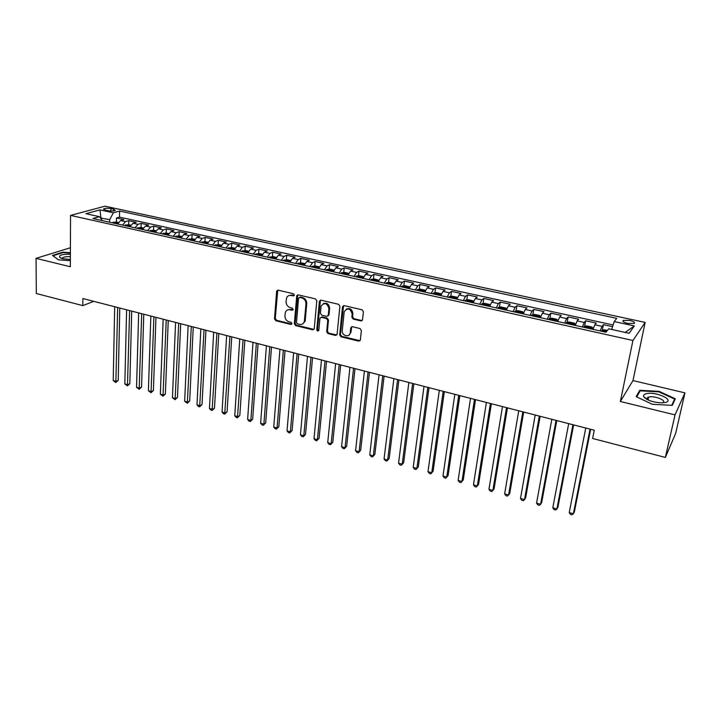 <?xml version="1.0" encoding="UTF-8"?>
<svg xmlns="http://www.w3.org/2000/svg" width="721" height="721" viewBox="0 0 721 721"><rect width="100%" height="100%" fill="white"/><g stroke="black" fill="none" stroke-linecap="round" stroke-linejoin="round"><path stroke-width="1.08" d="M294.357 295.06L293.429 293.744L278.171 290.175L276.63 291.383L274.512 318.862L275.81 320.728L290.887 324.441L291.978 323.621L291.068 322.314L289.103 321.827C286.363 320.863 284.975 318.862 284.939 315.852L285.399 312.274C286.309 310.219 287.868 309.39 290.094 309.778L292.068 310.246L293.159 309.417L292.239 308.101L290.266 307.624C287.517 306.668 286.12 304.659 286.084 301.612L286.57 297.944C287.499 295.907 289.058 295.069 291.266 295.448L293.249 295.916L294.357 295.06M648.404 399.046L647.052 399.028M646.917 399.028L646.349 399.046M629.821 320.439L623.332 320.367C622.196 321.35 623.638 322.359 627.667 323.405L634.174 323.486C635.309 322.494 633.858 321.476 629.821 320.439M360.851 320.926L362.537 319.773L363.411 311.733L362.05 309.796L344.178 305.614L342.547 306.668L339.699 334.886L341.024 336.797L358.679 341.15L360.347 340.024L361.383 330.461L360.031 328.533L352.416 326.694L350.757 327.776L350.217 332.886C349.514 337.996 341.529 335.725 342.259 330.642L344.196 311.742C347.63 307.434 350.298 308.209 352.19 314.068L351.866 317.177L353.209 319.106L360.851 320.926L362.23 320.494M620.357 401.489L675.027 414.881L665.348 457.429L675.64 433.492L684.95 392.864L632.975 380.571L645.151 322.413L632.93 340.492L620.357 401.489L632.975 380.571M70.406 247.754L36.05 258.352L70.334 266.752L70.541 215.408L632.93 340.492M36.05 258.352L36.329 293.51L82.807 305.623L93.793 301.36M665.348 457.429L592.608 438.467L594.248 430.221L82.87 298.539L82.807 305.623M316.807 300.801L315.483 298.9L298.242 294.871L296.746 295.691L294.339 323.738L295.646 325.613L312.671 329.812L314.212 328.902L316.807 300.801M321.007 300.188L338.555 304.298L339.897 306.218L337.077 334.418L335.463 335.427L328.019 333.589L326.694 331.696L327.776 320.43L326.451 318.52L321.512 317.339L319.953 318.267L318.781 330.398C317.898 331.417 317.222 331.191 316.771 329.722L319.385 301.414L321.007 300.188M612.598 326.676L603.387 324.657L602.287 330.29M600.187 330.939L602.026 326.361L594.87 324.783L596.267 323.098L585.65 320.773L584.614 326.316M582.316 326.974L584.208 322.44L577.142 320.89L578.621 319.232L568.148 316.934L567.157 322.395M564.669 323.071L566.616 318.574L559.64 317.042L561.208 315.41L550.853 313.148L549.916 318.529M547.248 319.205L549.249 314.753L542.363 313.238L544.004 311.643L533.783 309.408L532.882 314.707M530.043 315.392L532.089 310.985L525.294 309.489L527.006 307.921L516.912 305.713L516.065 310.94M513.055 311.625L515.145 307.263L508.431 305.785L510.225 304.244L500.257 302.063L499.446 307.218M496.273 307.912L498.418 303.577L491.776 302.117L493.642 300.612L483.791 298.449L483.025 303.55M479.69 304.235L481.889 299.945L475.328 298.503L477.266 297.025L467.532 294.889L466.811 299.918M463.324 300.603L465.559 296.358L459.079 294.934L461.089 293.474L451.472 291.374L450.787 296.34M447.146 297.025L449.426 292.807L443.027 291.401L445.1 289.977L435.601 287.895L434.952 292.798M431.158 293.483L433.483 289.31L427.165 287.913L429.301 286.516L419.919 284.453L419.298 289.31M415.368 289.977L417.738 285.84L411.493 284.471L413.692 283.092L404.418 281.055L403.832 285.858M399.767 286.525L402.174 282.425L396 281.064L398.271 279.712L389.106 277.702L388.547 282.443M384.347 283.11L386.798 279.045L380.697 277.702L383.022 276.368L373.965 274.386L373.442 279.072M369.116 279.73L371.594 275.701L365.565 274.377L367.953 273.07L359.004 271.105L358.508 275.746M354.056 276.395L356.571 272.403L350.613 271.087L353.065 269.807L344.205 267.87L343.755 272.457M339.167 273.097L341.727 269.131L335.833 267.842L338.338 266.581L329.587 264.661L329.155 269.203M324.459 269.834L327.055 265.905L321.224 264.625L323.783 263.39L315.131 261.498L314.735 265.986M309.913 266.608L312.544 262.714L306.785 261.453L309.399 260.236L300.846 258.361L300.468 262.814M295.538 263.426L298.197 259.569L292.51 258.316L295.168 257.118L286.715 255.27L286.363 259.668M281.325 260.272L284.02 256.451L278.387 255.207L281.109 254.035L272.736 252.206L272.412 256.568M267.275 257.163L269.996 253.368L264.427 252.143L267.194 250.989L258.92 249.178L258.623 253.495M253.377 254.08L256.126 250.313L250.629 249.105L253.441 247.979L245.257 246.185L244.987 250.466M239.633 251.034L242.418 247.303L236.975 246.104L239.841 244.996L231.747 243.22L231.495 247.465M226.052 248.024L228.854 244.32L223.474 243.139L226.385 242.049L218.382 240.291L218.148 244.491L214.389 245.437M212.614 245.05L215.453 241.373L210.126 240.201L213.083 239.129L205.161 237.398L204.953 241.571M199.32 242.103L202.186 238.462L196.923 237.299L199.915 236.245L192.083 234.532L191.894 238.687M186.171 239.192L189.064 235.578L183.855 234.433L186.901 233.397L179.15 231.702L178.979 235.839M173.175 236.308L176.086 232.721L170.94 231.585L174.013 230.576L166.353 228.89L166.2 233.018M160.305 233.46L163.252 229.9L158.16 228.782L161.279 227.782L153.699 226.124L153.564 230.224M147.589 230.639L150.554 227.106L145.507 225.997L148.67 225.015L141.172 223.375L141.055 227.457M134.998 227.845L137.99 224.348L132.997 223.249L136.197 222.284L128.78 220.662L125.553 221.617L122.543 225.087M128.68 224.727L128.78 220.662M105.383 210.126L108.051 210.703C111.286 211.235 113.702 211.154 115.297 210.46L113.585 209.18L110.926 208.612C107.699 208.081 105.284 208.162 103.689 208.865L105.383 210.126M645.151 322.413L104.942 206.197L70.541 215.408M611.705 329.461L614.238 321.575L616.734 318.358L119.605 211.046L113.368 212.794L109.664 219.653L109.619 222.221M614.238 321.575L634.318 325.937L629.145 333.3L608.65 328.794L605.991 332.228L92.892 218.517L99.471 216.679L85.898 213.686L99.958 209.883L113.368 212.794M613.147 324.973L119.479 217.12L116.514 217.976L123.859 219.581L120.623 220.527L117.595 223.988M137.99 224.348L141.172 223.375M150.554 227.106L153.699 226.124M163.252 229.9L166.353 228.89M176.086 232.721L179.15 231.702M189.064 235.578L192.083 234.532M202.186 238.462L205.161 237.398M215.453 241.373L218.382 240.291M228.854 244.32L231.747 243.22M242.418 247.303L245.257 246.185M256.126 250.313L258.92 249.178M269.996 253.368L272.736 252.206M284.02 256.451L286.715 255.27M298.197 259.569L300.846 258.361M312.544 262.714L315.131 261.498M327.055 265.905L329.587 264.661M341.727 269.131L344.205 267.87M356.571 272.403L359.004 271.105M371.594 275.701L373.965 274.386M386.798 279.045L389.106 277.702M402.174 282.425L404.418 281.055M417.738 285.84L419.919 284.453M433.483 289.31L435.601 287.895M449.426 292.807L451.472 291.374M465.559 296.358L467.532 294.889M481.889 299.945L483.791 298.449M498.418 303.577L500.257 302.063M515.145 307.263L516.912 305.713M532.089 310.985L533.783 309.408M549.249 314.753L550.853 313.148M566.616 318.574L568.148 316.934M584.208 322.44L585.65 320.773M602.026 326.361L603.387 324.657M109.664 219.653L100.417 217.958M101.084 218.842L99.958 209.883M675.027 414.881L684.95 392.864M116.432 222.023L116.514 217.976M119.479 217.12L119.605 211.046M102.409 220.626L99.471 216.679M132.997 223.249L129.996 226.736M145.507 225.997L142.533 229.521M158.16 228.782L155.204 232.324M170.94 231.585L168.011 235.163M183.855 234.433L180.953 238.029M196.923 237.299L194.048 240.931M210.126 240.201L207.278 243.869M223.474 243.139L220.653 246.834M236.975 246.104L234.181 249.826M250.629 249.105L247.862 252.864M264.427 252.143L261.696 255.928M278.387 255.207L275.683 259.028M292.51 258.316L289.833 262.165M306.785 261.453L304.145 265.328M321.224 264.625L318.619 268.536M335.833 267.842L333.264 271.79M350.613 271.087L348.081 275.071M365.565 274.377L363.069 278.387M380.697 277.702L378.237 281.749M396 281.064L393.576 285.155M411.493 284.471L409.104 288.589M427.165 287.913L424.822 292.077M443.027 291.401L440.729 295.601M459.079 294.934L456.826 299.17M475.328 298.503L473.12 302.775M491.776 302.117L489.613 306.434M508.431 305.785L506.313 310.138M525.294 309.489L523.221 313.878M542.363 313.238L540.344 317.673M559.64 317.042L557.675 321.521M577.142 320.89L575.232 325.405M594.87 324.783L593.013 329.344M634.318 325.937L625.17 332.426M70.388 252.683L62.889 252.188L52.453 255.441L58.5 259.866L70.361 260.632M675.343 398.785L659.093 391.35L639.779 390.277L636.147 396.64L652.361 404.292L672.26 405.373L675.343 398.785M62.889 252.656L62.889 252.188M648.675 397.794L647.314 397.713M644.889 397.586L644.385 397.559M639.338 392.35L639.779 390.277M658.967 391.9L659.093 391.35M294.195 295.547L292.032 295.06L288.887 295.583M287.634 309.922L290.851 309.372L293.014 309.868M277.756 290.139L275.287 318.448L276.576 320.304L291.852 324.044M297.773 294.844L295.087 323.314L296.394 325.189L313.968 329.398M299.657 297.413L298.548 298.26L296.484 322.557L297.403 323.873L299.485 324.378C301.847 324.792 303.46 323.873 304.334 321.629L305.983 303.974C305.965 300.9 304.559 298.873 301.766 297.908L299.657 297.413L300.405 297.025L299.458 297.394M302.847 323.765L305.073 321.205L305.271 320.196L304.532 320.62M300.405 297.025L302.514 297.521C305.307 298.476 306.713 300.495 306.731 303.577L305.271 320.196M320.944 317.321L322.242 316.916L327.172 318.096L328.497 319.998L327.415 331.254L328.731 333.147L336.806 334.986M320.466 300.17L317.501 329.29L318.682 330.642M328.902 308.642C327.181 302.982 324.585 302.117 321.124 306.055L320.394 313.265L321.719 315.167L326.658 316.348L328.244 315.374L328.902 308.642L329.623 308.228C328.992 303.911 326.838 302.387 323.179 303.676M327.956 315.942L328.965 314.96L328.28 315.149M329.623 308.228L329.001 314.735M346.251 309.102C350.018 307.714 352.227 309.228 352.884 313.644L352.56 316.744L353.903 318.673L361.536 320.494M348.982 335.076L350.902 332.444L350.253 332.597M351.74 326.685L350.947 332.147M343.575 305.605L340.393 334.445L341.727 336.346L360.067 340.682M118.37 222.447L116.018 221.933L112.097 222.771M114.684 306.74L113.215 380.562L116.108 381.4L118.217 380.337L119.785 308.047M115.892 223.618L114.423 223.285M118.217 380.337L115.838 382.509L117.658 307.497M115.838 382.509L113.215 380.562M70.379 254.234C62.114 254.116 58.581 255.189 59.78 257.469L62.898 258.74L70.361 259.479M70.37 256.721C66.575 256.496 63.98 256.856 62.574 257.794L62.403 258.614M58.59 259.866L52.966 255.757L63.078 252.602L70.388 253.08M646.322 393.684C643.88 394.297 643.042 395.333 643.817 396.82C647.016 400.29 652.875 402.3 661.409 402.868L665.258 402.489C675.523 400.272 655.65 391.179 646.322 393.684M662.527 402.841L662.887 402.669C667.213 400.552 654.452 395.469 648.837 397.028L647.683 397.451L647.521 399.686M646.404 399.083L646.962 399.064M674.153 401.318L674.658 399.092L671.72 405.346M636.742 396.92L640.203 390.836L658.913 391.873L674.658 399.092M130.771 225.186L128.311 224.646L124.409 225.502M126.617 309.805L124.823 383.923L127.743 384.771L129.825 383.689L131.709 311.121M128.248 226.349L126.761 226.024M129.825 383.689L127.455 385.879L129.618 310.58M127.455 385.879L124.823 383.923M143.299 227.953L140.739 227.394L136.846 228.26M138.666 312.914L136.548 387.321L139.504 388.168L141.559 387.078L143.767 314.221M140.73 229.116L139.225 228.782M141.559 387.078L139.18 389.286L141.704 313.689M139.18 389.286L136.548 387.321M155.97 230.756L153.303 230.17L149.427 231.044M150.842 316.05L148.391 390.746L151.374 391.611L153.411 390.494L155.943 317.357M153.348 231.919L151.834 231.576M153.411 390.494L151.031 392.72L153.906 316.834M151.031 392.72L148.391 390.746M168.768 233.586L165.992 232.973L162.135 233.865M163.153 319.214L160.359 394.207L163.37 395.081L165.379 393.954L168.245 320.53M166.109 234.74L164.568 234.397M165.379 393.954L163 396.19L166.245 320.016M163 396.19L160.359 394.207M181.71 236.443L178.826 235.803L174.987 236.713M175.582 322.413L172.445 397.704L175.482 398.587L177.465 397.442L180.674 323.729M178.997 237.597L177.447 237.254M177.465 397.442L175.095 399.695L178.709 323.224M175.095 399.695L172.445 397.704M194.796 239.336L191.795 238.669L187.974 239.588M188.145 325.649L184.648 401.236L187.721 402.129L189.686 400.966L193.246 326.964M192.038 240.49L190.461 240.138M189.686 400.966L187.307 403.237L191.308 326.469M187.307 403.237L184.648 401.236M208.027 242.256L204.908 241.562L201.114 242.499M200.844 328.92L196.986 404.814L200.087 405.707L202.024 404.535L205.936 330.236M205.215 243.41L203.619 243.058M202.024 404.535L199.654 406.815L204.043 329.749M199.654 406.815L198.41 406.455L196.986 404.814M221.401 245.212L218.166 244.491M213.677 332.228L209.451 408.419L212.587 409.33L214.488 408.131L218.769 333.535M218.535 246.357L216.931 246.005M214.488 408.131L212.118 410.429L216.904 333.057M212.118 410.429L210.865 410.069L209.451 408.419M234.929 248.195L231.576 247.456L227.809 248.421M226.646 335.562L222.041 412.061L225.213 412.98L227.088 411.772L231.738 336.878M232.009 249.349L230.378 248.988M227.088 411.772L224.718 414.088L229.909 336.41M224.718 414.088L223.456 413.719L222.041 412.061M248.601 251.214L245.122 250.448L241.391 251.422M239.76 338.942L234.767 415.747L237.966 416.675L239.823 415.449L244.843 340.249M245.627 252.368L243.986 251.999M239.823 415.449L237.452 417.774L243.058 339.789M237.452 417.774L236.173 417.405L234.767 415.747M262.435 254.27L258.83 253.477L255.117 254.468M253.008 342.358L247.627 419.469L250.863 420.406L252.683 419.162L258.091 343.665M259.398 255.414L257.739 255.045M252.683 419.162L250.313 421.506L250.863 420.406L256.343 343.214M250.313 421.506L249.024 421.127L247.627 419.469M276.413 257.361L272.691 256.532L268.996 257.541M266.41 345.801L260.623 423.227L263.886 424.173L265.679 422.912L271.493 347.116M273.331 258.506L271.646 258.127M265.679 422.912L263.318 425.273L263.886 424.173L269.78 346.675M263.318 425.273L262.011 424.894L260.623 423.227M290.563 260.479L286.706 259.632L283.029 260.651M279.946 349.288L273.755 427.03L277.053 427.986L278.82 426.706L285.029 350.604M287.418 261.624L285.714 261.245M278.82 426.706L276.449 429.085L277.053 427.986L283.362 350.172M276.449 429.085L275.134 428.707L273.755 427.03M304.866 263.643L300.873 262.759L297.232 263.796M293.636 352.821L287.03 430.87L290.365 431.843L292.095 430.545L298.719 354.128M301.666 264.778L299.945 264.4M292.095 430.545L289.734 432.933L290.365 431.843L297.088 353.705M289.734 432.933L288.4 432.546L287.03 430.87M319.34 266.842L315.212 265.923L312.346 266.292L311.589 266.986M307.479 356.381L300.441 434.754L303.82 435.736L305.515 434.421L312.553 357.688M316.077 267.978L314.338 267.59M305.515 434.421L303.153 436.827L303.82 435.736L310.967 357.283M303.153 436.827L301.802 436.439L300.441 434.754M333.985 270.078L329.713 269.131L326.856 269.501L326.117 270.204M321.485 359.986L314.005 438.683L317.411 439.675L319.079 438.332L326.55 361.293M330.651 271.204L328.893 270.817M319.079 438.332L316.717 440.765L317.411 439.675L325.009 360.897M316.717 440.765L315.356 440.369L314.005 438.683M348.793 273.34L344.377 272.367L341.538 272.754L340.808 273.457M335.635 363.627L327.713 442.649L331.164 443.649L332.796 442.288L340.7 364.934M345.404 274.476L343.62 274.079M332.796 442.288L330.434 444.74L331.164 443.649L339.194 364.547M330.434 444.74L329.055 444.343L327.713 442.649M363.726 276.765L359.22 275.647L356.39 276.035L355.678 276.756M349.946 367.313L341.565 446.66L345.053 447.669L346.657 446.299L355.002 368.62M360.32 277.783L358.526 277.387M346.657 446.299L344.296 448.759L345.053 447.669L353.551 368.242M344.296 448.759L342.908 448.354L341.565 446.66M378.822 280.235L374.226 278.964L371.414 279.36L370.72 280.081M364.42 371.045L355.579 450.715L359.103 451.743L360.671 450.337L369.476 372.342M375.416 281.127L373.595 280.721M360.671 450.337L358.319 452.824L359.103 451.743L368.07 371.982M358.319 452.824L356.904 452.418L355.579 450.715M394.117 283.741L389.412 282.317L386.618 282.722L385.933 283.461M379.066 374.812L369.747 454.816L373.307 455.852L374.839 454.428L384.113 376.11M390.692 284.516L388.844 284.101M374.839 454.428L372.487 456.934L373.307 455.852L382.752 375.767M372.487 456.934L371.063 456.519L369.747 454.816M409.591 287.282L409.429 286.742L404.787 285.714L402.003 286.129L401.336 286.868M393.873 378.624L384.068 458.962L387.673 460.007L389.16 458.565L398.911 379.922M406.148 287.94L404.283 287.526M389.16 458.565L386.816 461.089L387.673 460.007L397.595 379.588M386.816 461.089L385.375 460.674L384.068 458.962M425.264 290.851L425.039 290.184L420.334 289.148L417.576 289.572L416.918 290.32M408.852 382.481L398.551 463.152L402.192 464.207L403.652 462.747L413.881 383.779M421.785 291.401L419.901 290.987M403.652 462.747L401.3 465.288L402.192 464.207L412.619 383.455M401.3 465.288L399.849 464.865L398.551 463.152M441.135 294.456L440.828 293.672L436.07 292.618L433.33 293.059L432.69 293.817M424.002 386.384L413.196 467.397L416.882 468.461L418.297 466.983L429.022 387.682M437.611 294.907L435.709 294.483M418.297 466.983L415.954 469.533L416.882 468.461L427.814 387.366M415.954 469.533L414.476 469.11L413.196 467.397M457.195 298.097L456.817 297.205L451.995 296.142L449.273 296.592L448.651 297.358M439.323 390.331L428.004 471.678L431.735 472.76L433.105 471.255L444.343 391.62M453.635 298.458L451.707 298.034M433.105 471.255L430.77 473.832L431.735 472.76L443.19 391.323M430.77 473.832L429.283 473.4L428.004 471.678M473.463 301.775L472.994 300.774L468.118 299.702L465.405 300.161L464.802 300.936M473.3 302.216L472.958 302.739M454.834 394.324L442.982 476.022L446.759 477.113L448.092 475.581L459.845 395.613M469.849 302.054L467.893 301.621M442.982 476.022L444.244 477.744L445.749 478.176L446.759 477.113L458.736 395.333M489.929 305.488L489.37 304.397L484.431 303.307L481.745 303.775L481.159 304.559M489.838 305.74L489.406 306.389M470.525 398.362L458.132 480.402L461.945 481.511L463.243 479.961L475.527 399.65M486.26 305.695L484.287 305.253M458.132 480.402L459.385 482.133L460.908 482.574L461.945 481.511L474.472 399.38M498.346 307.416L506.602 309.246L505.944 308.056L500.951 306.948L498.274 307.434L497.706 308.228M506.584 309.318L506.061 310.075M486.396 402.453L473.463 484.836L477.32 485.954L478.564 484.386L491.389 403.742M502.879 309.372L500.879 308.93M473.463 484.836L474.697 486.576L476.239 487.017L477.32 485.954L490.397 403.481M523.428 313.22L522.725 311.76L517.669 310.643L515.019 311.139L514.47 311.941M523.464 313.004L522.923 313.815M502.465 406.59L488.955 489.325L492.867 490.46L494.065 488.856L507.44 407.87M519.706 313.103L517.678 312.653M488.955 489.325L490.19 491.064L491.749 491.515L492.867 490.46L506.512 407.635M540.399 317.474L539.714 315.519L534.594 314.383L531.963 314.888L531.431 315.699M540.525 316.78L539.993 317.6M518.723 410.781L504.637 493.867L508.593 495.012L509.747 493.389L523.689 412.051M536.739 316.88L534.685 316.42M504.637 493.867L505.854 495.606L507.431 496.066L508.593 495.012L522.815 411.835M557.63 321.503L556.918 319.313L551.736 318.168L549.132 318.682L548.618 319.511M557.793 320.602L557.288 321.431M535.18 415.017L520.508 498.454L524.5 499.617L525.618 497.968L540.128 416.287M553.98 320.701L551.898 320.241M520.508 498.454L521.707 500.203L523.302 500.662L524.5 499.617L539.317 416.08M575.106 325.378L575.277 324.468L574.34 323.161L569.094 321.999L566.508 322.53L566.012 323.368M566.571 322.512L575.25 324.432L574.79 325.306M551.826 419.298L536.559 503.105L540.597 504.276L541.669 502.6L556.774 420.577M571.447 324.567L569.338 324.099M536.559 503.105L537.749 504.853L539.362 505.322L540.597 504.276L556.026 420.379M592.806 329.299L592.986 328.388L591.977 327.055L586.669 325.883L584.1 326.424L583.631 327.271M584.163 326.406L592.959 328.352L592.518 329.236M568.689 423.642L552.8 507.809L556.891 508.99L557.91 507.296L573.619 424.912M589.138 328.488L587.002 328.019M552.8 507.809L553.971 509.558L555.603 510.035L556.891 508.99L572.934 424.732M607.361 330.452L604.459 329.812L601.927 330.362L601.467 331.218M585.749 428.04L569.239 512.559L573.375 513.758L574.34 512.036L590.67 429.301M606.559 331.498L604.883 331.975M569.239 512.559L570.392 514.325L572.05 514.803L573.375 513.758L590.048 429.139M125.553 221.617L120.623 220.527M110.881 211.046L110.926 208.612M113.558 210.956L113.585 209.18M292.032 295.06L291.266 295.448M292.816 309.841L292.068 310.246M290.851 309.372L290.094 309.778M291.644 324.017L290.887 324.441M276.576 320.304L275.81 320.728M275.287 318.448L274.512 318.862M277.405 290.996L276.63 291.383M294.006 295.52L293.249 295.916M313.401 329.371L312.671 329.812M296.394 325.189L295.646 325.613M295.087 323.314L294.339 323.738M297.422 295.691L296.664 296.079M306.731 303.577L305.983 303.974M302.514 297.521L301.766 297.908M336.175 334.977L335.463 335.427M328.731 333.147L328.019 333.589M327.415 331.254L326.694 331.696M328.497 319.998L327.776 320.43M327.172 318.096L326.451 318.52M322.242 316.916L321.512 317.339M317.501 329.29L316.771 329.722M320.115 301.008L319.385 301.414M353.903 318.673L353.209 319.106M352.56 316.744L351.866 317.177M352.884 313.644L352.19 314.068M351.442 327.451L350.748 327.893M359.355 340.691L358.679 341.15M341.727 336.346L341.024 336.797M340.393 334.445L339.699 334.886M343.223 306.425L342.52 306.84M117.92 223.249L113.08 222.176M130.321 225.988L125.382 224.898M142.857 228.764L137.819 227.647M155.529 231.567L150.392 230.432M168.335 234.397L163.09 233.244M181.277 237.263L175.933 236.082M194.364 240.165L188.911 238.957M207.594 243.085L202.033 241.859M220.968 246.05L215.3 244.798M234.496 249.042L228.71 247.763M248.177 252.071L242.274 250.764M262.011 255.126L255.991 253.801M275.999 258.226L269.861 256.865M290.148 261.353L283.885 259.966M304.46 264.517L298.07 263.111M318.934 267.725L312.418 266.283M333.571 270.961L326.928 269.492M348.387 274.241L341.61 272.745M363.375 277.558L356.462 276.026M378.543 280.911L371.486 279.351M393.882 284.308L386.69 282.713M409.411 287.742L402.075 286.12M425.12 291.221L417.639 289.563M441.027 294.736L433.393 293.05M457.123 298.296L449.336 296.574M473.418 301.901L465.478 300.143M489.91 305.551L481.808 303.757M523.446 312.977L515.082 311.121M540.498 316.744L532.035 314.87M557.766 320.566L549.195 318.673M606.64 331.381L601.99 330.353M623.106 321.494L623.332 320.367M103.68 209.487L103.689 208.865M277.513 290.527L276.738 290.905M297.503 295.304L296.746 295.691M305.073 321.205L304.334 321.629M328.965 314.96L328.244 315.374M320.169 300.729L319.439 301.126M350.902 332.444L350.217 332.886M351.451 327.334L350.757 327.776M343.25 306.254L342.547 306.668M61.537 258.352L59.78 257.469M62.574 258.659L62.574 257.794M647.143 399.191L643.817 396.82M647.233 399.533L647.683 397.451"/></g></svg>
